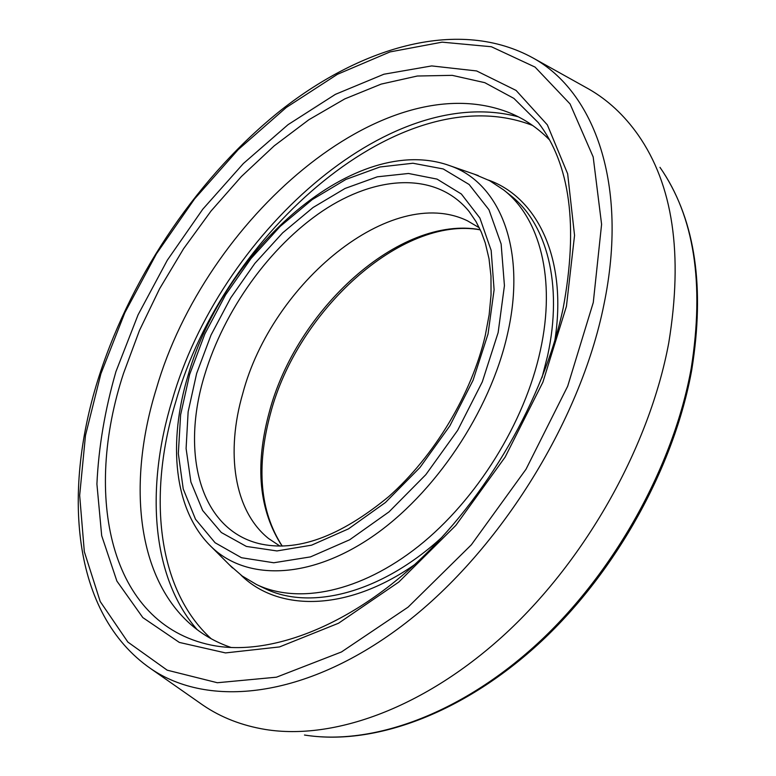 <?xml version="1.0" encoding="UTF-8"?>
<svg xmlns="http://www.w3.org/2000/svg" width="776" height="776" viewBox="0 0 776 776"><rect width="100%" height="100%" fill="white"/><g stroke="black" fill="none" stroke-linecap="round" stroke-linejoin="round"><path stroke-width="1.16" d="M584.842 86.864L588.809 89.065C607.753 99.939 624.147 115.149 637.988 134.723C673.015 184.736 683.278 254.121 668.757 342.856C649.687 445.502 586.879 558.264 506.078 633.148C425.083 707.964 333.845 740.498 265.518 729.498C241.879 725.589 221.034 717.49 202.982 705.18L199.257 702.581M231.277 647.543C215.495 642.198 201.653 634.205 189.771 623.555C135.645 575.045 127.865 480.053 156.422 388.475C204.932 220.539 383.034 62.594 509.609 112.83C524.372 118.873 537.603 127.827 549.311 139.699M474.194 174.154L489.666 180.711L503.692 189.965C539.689 217.949 556.208 278.768 540.338 350.539C524.702 422.765 476.551 500.142 418.506 546.255C360.345 592.36 298.159 604.523 256.584 584.561L242.141 575.976L229.483 564.918M280 546.12L268.564 538.525C233.76 510.657 225.651 452.165 242.791 393.422C271.784 283.366 391.308 183.805 467.511 220.84L479.335 227.804M469.315 211.761L467.521 209.578C434.395 171.486 375.535 175.57 322.612 210.975C269.524 246.719 224.031 310.41 204.583 375.157C180.789 452.253 199.393 528.456 258.447 543.452L261.182 544.112M488.046 333.942L473.059 380.288L449.896 425.801L420.01 467.453L385.43 502.508L348.492 528.863L311.583 545.169L276.945 550.941L246.39 546.43L221.335 532.52L202.662 510.511L190.886 481.964L186.094 448.509L188.131 411.823L196.629 373.489L211.033 335.038L230.705 297.887L254.858 263.394L282.648 232.858L313.077 207.493L345.058 188.452L377.32 176.812L408.486 173.475L437.034 179.101L461.361 194.01L479.888 218.037L491.169 250.435L494.099 289.768L488.046 333.942M304.473 735.027C371.384 745.746 459.508 714.938 536.953 644.09C614.214 573.163 673.626 466.26 691.241 368.134C704.598 283.269 694.18 216.339 659.969 167.344M282.095 546.1C258.961 510.501 254.683 465.901 269.243 412.298C296.141 309.75 399.417 214.826 480.237 229.706M100.89 373.78L85.496 435.355L79.666 495.418L84.322 551.688L100.23 601.545L127.875 642.082L167.189 670.173L217.348 682.735L276.469 677.186L341.459 651.966L408.089 607.142L471.323 544.83L526.012 469.238L567.673 386.244L593.281 302.485L601.594 224.322L593.184 156.956L570.069 103.945L535.071 67.095L491.392 46.744L442.116 42.156L390.008 51.924L337.424 74.312L286.305 107.466L238.242 149.584L194.563 198.928L156.422 253.839L124.858 312.68L100.89 373.78M150.748 668.65C71.237 613.622 61.896 489.976 99.658 374.41C132.948 272.783 199.81 174.775 281.349 109.882C362.605 46.172 459.722 17.557 533.131 58.035C594.416 91.888 628.851 184.533 603.932 304.57C580.157 423.007 497.203 554.539 400.92 626.63C304.435 698.933 208.104 708.052 150.748 668.65L202.982 705.18M189.635 374.439L180.604 414.83L178.334 453.553L183.233 488.948L195.513 519.26L215.088 542.744L241.481 557.721L273.763 562.765L310.487 556.896L349.685 539.766L388.999 511.888L425.84 474.65L457.665 430.331L482.294 381.879L498.143 332.574L504.429 285.646L501.131 243.965L488.958 209.753L469.131 184.494L443.232 168.955L412.939 163.241L379.959 166.986L345.902 179.431L312.214 199.616L280.185 226.408L250.968 258.583L225.554 294.88L204.845 333.971L189.635 374.439M446.229 164.454L450.352 165.88C499.705 182.942 527.098 249.416 507.446 334.272C490.122 411.639 434.376 494.555 371.423 537.244C308.353 580.041 246.089 580.341 211.625 547.09L208.54 543.995M541.095 126.469L538.331 122.676L513.896 98.397L484.787 82.673L452.214 75.35L417.333 76.019L381.21 84.089L344.767 98.911L308.858 119.746L274.18 145.869L241.375 176.54L211.014 211.053L183.602 248.689L159.594 288.75L139.447 330.498L123.588 373.207C83.43 494.816 108.621 623.972 211.179 645.089L215.796 645.933M566.432 306.365L542.919 382.131L505.147 457.074L455.803 525.43L398.777 582.068L338.549 623.225L279.525 646.922L225.506 652.917L179.334 642.421L142.823 617.589L116.885 581.078L101.685 535.683L96.913 484.059C98.581 447.412 104.915 409.932 115.944 371.597L138.05 314.872L167.315 260.193L202.779 209.2L243.402 163.494L288.051 124.664L335.397 94.352L383.907 74.224L431.718 65.921L476.619 70.946L516.088 90.433L547.352 124.878L567.654 173.795L574.55 235.38L566.432 306.365M532.656 125.479C402.792 74.923 223.701 232.567 175.88 401.357C147.75 493.206 156.277 588.848 211.218 638.774M197.162 629.637C150.922 576.81 145.626 486.95 172.136 400.3C219.288 236.292 387.311 82.072 518.3 116.817M541.997 377.66L547.604 355.738C563.269 284.21 546.605 223.478 510.53 195.426L503.692 189.965M488.492 180.1C537.613 197.579 567.731 259.329 554.801 340.703M256.584 584.561L264.49 588.324C309.556 610.857 380.531 593.737 442.165 537.07M414.51 564.724C346.95 611.886 278.245 611.75 241.074 575.191M260.969 544.063L258.447 543.452C296.277 552.667 339.733 537.021 388.815 496.524C434.482 456.045 471.876 393.5 485.281 335.426L489.152 314.726L491.043 294.851L490.975 276.101L489.016 258.709L485.262 242.917L481.324 232.169L476.037 221.626L469.179 211.586M691.785 369.735C674.402 466.289 616.784 570.884 541.27 641.422C465.561 711.815 378.387 744.407 310.06 735.813M282.241 546.1C260.018 511.597 256.051 467.569 270.349 414.015M478.239 175.56L450.352 165.88C355.815 131.115 224.148 249.018 188.141 375.196C167.742 442.368 173.368 510.288 211.625 547.09L232.519 567.954M215.427 645.875L211.179 645.089C265.955 656.418 343.904 629.588 415.257 564.036C486.436 498.532 543.928 398.631 563.163 308.188C578.44 225.971 570.166 164.134 538.331 122.676L540.882 126.168M533.131 58.035L588.809 89.065M480.295 229.841C401.784 215.544 297.043 310.866 270.387 413.889M691.814 369.531C704.928 287.702 695.383 221.897 663.17 172.107"/></g></svg>

